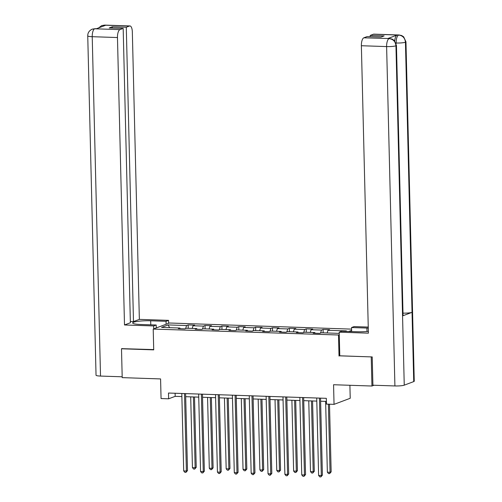 <?xml version="1.0" encoding="UTF-8"?>
<svg xmlns="http://www.w3.org/2000/svg" width="502" height="502" viewBox="0 0 502 502"><rect width="100%" height="100%" fill="white"/><g stroke="black" fill="none" stroke-linecap="round" stroke-linejoin="round"><path stroke-width="0.75" d="M351.595 329.124L169.381 323.006L153.21 329.086L339.277 335.022M349.9 385.285L350.22 398.281L334.043 404.361L326.476 404.104L326.331 398.331L168.49 393.035L168.628 398.808L175.185 396.342L181.875 396.567M122.155 348.532L121.497 348.783L122.206 377.636L160.584 378.928L161.06 398.55L168.628 398.808M374.009 385.247L371.944 386.025L333.566 384.733L334.043 404.361M339.785 355.799L371.894 356.922M371.235 357.167L371.944 386.025M351.626 330.379L348.727 331.471M180.231 328.697L179.923 328.032L178.323 328.628L184.811 328.848L186.405 328.252L196.784 328.597L195.19 329.199L201.678 329.412L203.272 328.816L213.651 329.161L212.057 329.764L218.539 329.983L220.14 329.381L230.518 329.732L228.918 330.329L235.407 330.548L237 329.946L247.379 330.297L245.785 330.893L252.274 331.113L253.868 330.517L264.247 330.862L262.653 331.464L269.141 331.678L270.735 331.082L281.114 331.427L279.52 332.029L286.002 332.249L287.602 331.646L297.981 331.998L296.381 332.594L302.869 332.813L304.463 332.211L314.842 332.562L313.248 333.159L319.736 333.378L321.33 332.782L339.233 333.378M179.923 328.032L161.544 327.417L168.189 324.919L186.562 325.534L188.162 324.932L188.244 328.308M345.156 331.351L346.355 330.9L327.975 330.285L329.569 329.682L323.087 329.463L321.487 330.065L311.108 329.714L312.708 329.117L306.22 328.898L304.626 329.5L294.247 329.149L295.841 328.553L289.353 328.333L287.759 328.929L277.38 328.584L278.974 327.982L272.486 327.768L270.892 328.364L260.513 328.019L262.107 327.417L255.625 327.197L254.025 327.8L243.646 327.448L245.246 326.852L238.757 326.633L237.164 327.235L226.785 326.884L228.379 326.287L221.89 326.068L220.296 326.664L209.918 326.319L211.511 325.716L205.029 325.503L203.429 326.099L193.05 325.754L194.65 325.152L188.162 324.932M197.098 329.262L196.784 328.597M193.05 325.754L192.216 328.446M203.429 326.099L202.501 329.105M213.965 329.827L213.651 329.161M209.918 326.319L209.083 329.011M220.296 326.664L219.361 329.67M230.826 330.391L230.518 329.732M226.785 326.884L225.95 329.576M237.164 327.235L236.229 330.241M247.693 330.962L247.379 330.297M243.646 327.448L242.811 330.14M254.025 327.8L253.096 330.805M264.56 331.527L264.247 330.862M260.513 328.019L259.678 330.711M270.892 328.364L269.963 331.37M281.427 332.092L281.114 331.427M277.38 328.584L276.546 331.276M287.759 328.929L286.824 331.935M298.288 332.657L297.981 331.998M294.247 329.149L293.413 331.841M304.626 329.5L303.691 332.506M315.156 333.228L314.842 332.562M311.108 329.714L310.274 332.406M321.487 330.065L320.558 333.071M327.975 330.285L327.141 332.977M339.019 356.081L338.511 335.305M121.497 348.783L153.719 349.863L153.21 329.086M185.684 396.693L198.742 397.132M202.544 397.258L215.609 397.697M219.412 397.822L232.47 398.262M236.279 398.393L249.337 398.833M253.146 398.958L266.204 399.397M270.007 399.523L283.065 399.962M286.874 400.088L299.932 400.527M303.741 400.659L316.8 401.098M320.609 401.223L326.407 401.418M168.189 324.919L169.557 327.68M186.562 325.534L185.633 328.54M175.11 393.254L175.185 396.342M323.087 329.463L323.169 332.839M306.22 328.898L306.302 332.274M289.353 328.333L289.434 331.709M272.486 327.768L272.573 331.144M255.625 327.197L255.706 330.573M238.757 326.633L238.839 330.009M221.89 326.068L221.972 329.444M205.029 325.503L205.111 328.879M319.429 398.099L321.318 475.551L318.619 475.457L316.724 398.011M320.533 398.136L322.409 475.137L321.318 475.551L320.872 476.9L319.793 476.862L318.619 475.457M322.409 475.137L320.872 476.9M325.629 401.393L327.36 472.175L330.065 472.263L331.157 471.855L329.5 404.204M331.157 471.855L329.619 473.612L330.065 472.263L328.396 404.166M329.619 473.612L328.534 473.581L327.36 472.175M339.208 332.18L368.399 333.159L361.371 45.732A6.997 2.617 -88.1 0 1 363.824 37.819L389.583 38.56L392.169 39.118L394.183 40.411L396.454 45.406L403.056 315.513A7.172 1.023 178.6 0 1 402.554 315.902L404.248 385.166A7.172 1.023 178.6 0 1 394.911 385.95L372.911 385.21L372.22 356.928L339.785 355.843L339.208 332.18L341.718 331.232L357.073 331.747A13.121 1.864 -1.4 0 0 368.355 331.383M368.273 328.113A13.121 1.864 -1.4 0 0 366.906 328.051L351.557 327.536L354.067 326.595L368.248 327.072M351.657 331.565L351.557 327.536M363.824 37.819L367.081 36.596L381.031 37.066L384.13 35.899L370.187 35.435L373.444 34.211A6.997 2.617 -88.1 0 1 373.846 34.136L399.09 34.989A6.997 2.617 91.9 0 0 398.688 35.058L373.444 34.211M399.09 34.989L401.656 35.535L403.671 36.822L405.961 41.829L414.257 381.2A7.172 1.023 178.6 0 1 413.736 381.595L412.042 312.338A7.172 1.023 178.6 0 1 402.999 313.129M404.248 385.166L413.736 381.595M396.454 45.406A7.172 1.023 178.6 0 1 395.952 45.795L402.554 315.902L412.042 312.338L405.44 42.231C404.97 38.008 402.748 35.629 398.783 35.084L398.688 35.058M394.723 40.963A6.997 2.617 -88.1 0 1 397.12 35.046L387.72 38.579A6.997 2.617 -88.1 0 1 388.121 38.51L389.583 38.56M370.187 35.435L370.219 36.702M394.911 385.95L386.615 46.579A7.172 1.023 178.6 0 0 395.952 45.795C395.469 41.572 393.248 39.194 389.288 38.66M150.782 324.825L150.682 320.791A13.121 1.864 -1.4 0 0 132.647 322.962A13.121 1.864 -1.4 0 0 140.849 324.487L156.197 325.007L153.687 325.949L124.496 324.97L117.468 37.543L92.224 36.696L100.519 376.067L122.181 376.795M150.682 320.791L166.036 321.311L168.547 320.364L139.361 319.385L133.482 321.594L126.284 27.24L129.541 26.016L104.096 25.182L105.646 25.263L96.246 28.796L94.589 28.758M130.344 321.487L133.482 321.594M112.366 28.043L112.341 26.775L109.235 27.943L123.178 28.407L130.376 322.761L124.496 324.97M156.273 327.931L156.197 325.007M153.756 328.879L153.687 325.949M168.622 323.294L168.547 320.364M166.106 324.236L166.036 321.311M139.361 319.385L132.333 31.959A6.997 2.617 91.9 0 0 129.949 25.947A6.997 2.617 91.9 0 0 129.541 26.016M100.519 376.067A7.172 1.023 178.6 0 1 96.039 375.232L87.743 35.862A7.172 1.023 178.6 0 0 92.224 36.696A6.997 2.617 -88.1 0 1 94.677 28.783L119.922 29.631A6.997 2.617 91.9 0 0 117.468 37.543M123.178 28.407L119.922 29.631M112.341 26.775L126.284 27.24M121.835 348.658L153.712 349.593M103.142 26.204L104.19 25.213M101.555 25.652L104.083 25.182M87.743 35.862C87.718 32.825 89.205 30.591 92.211 29.16L94.677 28.783M302.562 397.534L304.457 474.986L301.752 474.892L299.857 397.446M303.666 397.571L305.549 474.572L304.457 474.986L304.005 476.335L302.926 476.298L301.752 474.892M305.549 474.572L304.005 476.335M285.694 396.969L287.59 474.415L284.885 474.327L282.99 396.875M286.799 397.007L288.681 474.007L287.59 474.415L287.144 475.77L286.058 475.733L284.885 474.327M288.681 474.007L287.144 475.77M308.768 400.828L310.493 471.61L313.198 471.698L314.29 471.29L312.57 400.954M314.29 471.29L312.752 473.047L313.198 471.698L311.466 400.916M312.752 473.047L311.673 473.009L310.493 471.61M291.9 400.257L293.626 471.039L296.331 471.133L297.422 470.719L295.703 400.389M297.422 470.719L295.885 472.482L296.331 471.133L294.605 400.351M295.885 472.482L294.806 472.445L293.626 471.039M268.827 396.404L270.722 473.85L268.018 473.762L266.129 396.31M269.932 396.442L271.814 473.442L270.722 473.85L270.277 475.199L269.197 475.162L268.018 473.762M271.814 473.442L270.277 475.199M251.966 395.833L253.855 473.286L251.157 473.191L249.262 395.745M253.071 395.871L254.953 472.871L253.855 473.286L253.41 474.635L252.33 474.597L251.157 473.191M254.953 472.871L253.41 474.635M235.099 395.269L236.994 472.721L234.29 472.627L232.395 395.181M236.204 395.306L238.086 472.307L236.994 472.721L236.549 474.07L235.463 474.032L234.29 472.627M238.086 472.307L236.549 474.07M275.033 399.692L276.765 470.474L279.463 470.569L280.562 470.154L278.842 399.818M280.562 470.154L279.018 471.918L279.463 470.569L277.738 399.787M279.018 471.918L277.939 471.88L276.765 470.474M258.166 399.128L259.898 469.91L262.602 469.997L263.694 469.59L261.975 399.253M263.694 469.59L262.157 471.347L262.602 469.997L260.871 399.216M262.157 471.347L261.071 471.315L259.898 469.91M241.305 398.563L243.031 469.345L245.735 469.433L246.827 469.025L245.108 398.688M246.827 469.025L245.29 470.782L245.735 469.433L244.003 398.651M245.29 470.782L244.21 470.744L243.031 469.345M218.232 394.704L220.127 472.15L217.422 472.062L215.534 394.61M219.336 394.741L221.219 471.742L220.127 472.15L219.681 473.505L218.596 473.468L217.422 472.062M221.219 471.742L219.681 473.505M224.438 397.992L226.17 468.774L228.868 468.868L229.96 468.454L228.247 398.124M229.96 468.454L228.423 470.217L228.868 468.868L227.142 398.086M228.423 470.217L227.343 470.179L226.17 468.774M201.371 394.139L203.26 471.585L200.555 471.497L198.666 394.045M202.469 394.177L204.352 471.177L203.26 471.585L202.814 472.934L201.735 472.903L200.555 471.497M204.352 471.177L202.814 472.934M207.571 397.427L209.303 468.209L212.007 468.303L213.099 467.889L211.38 397.553M213.099 467.889L211.555 469.652L212.007 468.303L210.275 397.521M211.555 469.652L210.476 469.615L209.303 468.209M184.504 393.568L186.393 471.02L183.694 470.926L181.799 393.48M185.608 393.606L187.491 470.606L186.393 471.02L185.947 472.369L184.868 472.332L183.694 470.926M187.491 470.606L185.947 472.369M190.704 396.862L192.435 467.644L195.14 467.732L196.232 467.324L194.512 396.988M196.232 467.324L194.694 469.088L195.14 467.732L193.408 396.95M194.694 469.088L193.609 469.05L192.435 467.644M397.12 35.046L398.776 35.084M389.182 38.629L387.72 38.579M389.069 38.667A6.997 2.617 -88.1 0 0 386.615 46.579L361.371 45.732M396.134 43.479L395.965 43.003M366.993 331.508L366.906 328.051M405.961 41.829A7.172 1.023 178.6 0 1 405.44 42.231A7.172 1.023 178.6 0 1 396.122 43.009C396.147 38.792 396.969 36.157 398.575 35.096M101.78 25.564L104.705 25.1A6.997 2.617 91.9 0 0 104.297 25.169M92.318 29.122L94.79 28.746M101.668 25.608L98.674 27.88M129.949 25.947L104.705 25.1M95.192 28.677L96.453 28.714"/></g></svg>
